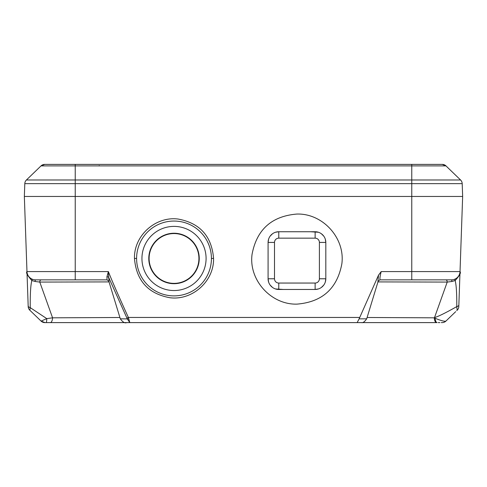 <?xml version="1.0" encoding="UTF-8"?>
<svg xmlns="http://www.w3.org/2000/svg" width="487" height="487" viewBox="0 0 487 487"><rect width="100%" height="100%" fill="white"/><g stroke="black" fill="none" stroke-linecap="round" stroke-linejoin="round"><path stroke-width="0.73" d="M132.239 322.607L44.816 322.607A5.345 5.345 0 0 1 41.097 321.11L29.823 310.219A5.345 5.345 0 0 1 28.197 306.56L28.118 304.436M119.905 317.494L52.572 317.822L46.776 318.626L41.097 321.11A5.345 5.345 -90 0 0 44.719 322.607A5.345 5.345 0 0 1 41.097 321.11L45.011 322.607M45.711 322.607L46.88 322.607M48.749 322.607L50.837 322.607M59.079 322.607L89.772 322.607M91.848 322.607L93.419 322.607M95.209 322.607L95.616 322.607M48.517 322.607L48.919 322.607L48.517 322.607M60.644 322.607L70.737 322.607M81.615 322.607L93.248 322.607L81.615 322.607M395.115 322.607L397.203 322.607M399.139 322.607L428.426 322.607M438.215 322.607L439.871 322.607M441.271 322.607L441.983 322.607M455.686 311.662L445.903 321.11A5.345 5.345 -90 0 1 442.19 322.607A5.345 5.345 0 0 0 445.903 321.11C444.528 321.59 440.948 320.653 435.165 318.285A5.345 1.936 -90 0 0 437.064 322.607L361.543 322.607M427.166 322.607L417.803 322.607M405.367 322.607L393.673 322.607M385.4 322.607L370.041 322.607M116.959 322.607L101.722 322.607M356.514 322.607L354.597 322.607M354.719 322.607L356.551 322.607M457.196 310.201L456.733 310.651L457.177 310.219L456.769 306.615C445.276 313.08 437.862 316.72 434.532 317.536L434.282 317.822A5.345 2.289 -90 0 0 436.553 322.607L129.822 322.607M130.413 322.607L132.33 322.607M442.269 164.393L411.765 164.393L442.269 164.393L445.976 165.89L460.574 179.983L445.976 165.89A5.345 5.345 -90 0 0 442.269 164.393A5.345 5.345 0 0 1 445.976 165.89L41.024 165.89L26.426 179.983A5.345 5.345 0 0 0 24.8 183.642L24.35 196.462L462.65 196.462L24.35 196.462L26.974 271.594C25.744 272.495 27.369 275.472 31.85 280.53L35.119 281.486L39.788 282.076L52.572 317.822A5.345 2.301 -90 0 1 50.283 322.607L130.224 322.607M32.294 279.215L31.85 280.53C30.663 284.858 30.121 293.898 30.237 307.65L46.776 318.626A5.345 0.609 -90 0 1 46.186 322.607L44.81 322.607M339.713 322.607L326.241 322.607L339.713 322.607M160.759 322.607L163.322 322.607M280.981 322.607L326.241 322.607M166.286 322.607L240.931 322.607M241.442 322.607L264.642 322.607M265.159 322.607L280.816 322.607M323.678 322.607L320.714 322.607M275.496 232.256L278.777 231.739L296.948 231.739M310.487 231.739L318.407 232.256M325.298 282.058L325.815 278.777L319.399 278.777A4.273 4.273 0 0 1 315.126 283.05L278.777 283.05A4.273 4.273 0 0 1 274.504 278.777L274.504 242.429L268.087 242.429L268.605 239.154M270.139 236.134L272.483 233.79M283.416 289.467L275.496 288.949M272.483 287.415L270.139 285.072M268.605 282.058L268.087 278.777L274.504 278.777L274.504 242.429A4.273 4.273 0 0 1 278.777 238.155L315.126 238.155L315.126 231.739L278.777 231.739L278.777 238.155M318.407 288.949L315.126 289.467L296.948 289.467M323.764 285.072L321.42 287.415M321.42 233.79L323.764 236.134M325.298 239.154L325.815 242.429L319.399 242.429A4.273 4.273 0 0 0 315.126 238.155M296.948 304.125C322.211 302.05 337.181 288.614 341.85 263.82C345.326 238.234 322.875 213.294 296.948 214.049C271.679 216.131 256.71 229.578 252.053 254.384C248.583 279.976 271.04 304.874 296.948 304.125M109.082 281.486L108.674 277.389L127.296 318.906L129.834 322.607L128.373 317.451C118.426 295.585 111.754 280.299 108.364 271.594L106.939 276.768L107.043 279.848L52.146 279.848L99.184 279.848M387.816 279.848L434.854 279.848L379.939 279.848L378.204 281.115L366.693 318.815L359.114 318.857L378.521 275.143L381.199 271.594C380.189 275.325 379.775 278.077 379.957 279.848L451.479 279.848A2.137 0.414 90 0 1 451.881 281.486L455.15 280.53C459.588 275.654 461.213 272.677 460.026 271.594L460.026 271.594A8.553 8.553 0 0 1 451.479 279.848A8.553 8.553 0 0 0 460.026 271.594L458.803 306.56A5.345 5.345 0 0 1 457.177 310.219A5.345 5.345 2 0 0 458.803 306.56A5.345 5.345 2 0 1 457.177 310.219M213.568 258.39C211.687 236.177 199.877 223.064 178.139 219.053C155.694 216.082 133.876 235.507 134.461 258.39C136.336 280.609 148.145 293.722 169.89 297.727C192.335 300.698 214.146 281.273 213.568 258.39L211.431 258.463A37.414 37.414 0 0 0 174.011 221.049A37.414 37.414 0 0 0 136.597 258.463A37.414 37.414 0 0 0 174.011 295.883A37.414 37.414 0 0 0 211.431 258.463M378.521 275.143L377.918 281.486M377.961 281.912L447.212 282.076A2.137 1.485 90 0 0 445.727 279.848L449.538 279.848M445.903 321.11L446.415 320.61M29.823 310.219A5.345 5.345 0 0 1 28.197 306.56A5.345 5.345 0 0 0 29.823 310.219L30.237 307.65A5.345 2.143 178 0 1 28.179 306.049L26.974 271.636M26.414 180.001L41.024 165.89L26.426 179.983A5.345 5.345 0 0 0 24.8 183.642L411.765 183.642L411.765 164.393L434.854 164.393L75.235 164.393L75.235 179.983L460.574 179.983A5.345 5.345 0 0 1 462.2 183.642L462.65 196.462L460.026 271.594L411.765 271.594L411.765 279.848M27.102 272.799L27.199 273.268M27.223 273.377L27.321 273.724M27.449 274.12L27.57 274.455M27.619 274.565L27.838 275.045M27.838 275.052L28.076 275.502M28.112 275.569L28.471 276.135M28.489 276.166L29.463 277.334M29.512 277.383L30.084 277.894M30.255 278.034L31.186 278.667M34.528 279.788L35.32 279.842M35.119 281.486A2.137 0.414 90 0 1 35.521 279.848A8.553 8.553 90 0 1 26.974 271.594A8.553 8.553 90 0 0 35.521 279.848L75.235 279.848L75.235 271.594L108.364 271.594L108.674 277.389A2.137 1.37 2.4 0 0 106.939 276.768M128.629 318.906A2.137 0.651 -6.9 0 1 127.296 318.906L120.307 318.815C122.748 322.157 124.867 323.417 126.669 322.607M35.521 279.848L41.273 279.848A2.137 1.485 90 0 0 39.788 282.076L109.039 281.912M127.052 318.029L128.373 317.451L359.516 317.451M359.114 318.857L357.166 322.607M451.881 281.486L447.212 282.076L434.532 317.536A8.553 3.348 -134 0 0 435.165 318.285L434.282 317.822L367.095 317.494M458.857 305.008A5.345 2.137 2 0 1 456.769 306.615C456.861 293.618 456.319 284.925 455.15 280.53L454.651 279.24M451.735 279.842L452.478 279.788M455.735 278.716L456.556 278.174M456.605 278.138L457.299 277.56M457.859 276.993L458.304 276.452M458.401 276.318L458.644 275.959M458.663 275.94L458.949 275.465M458.973 275.411L459.363 274.613M459.509 274.236L459.85 273.061M199.244 258.463A25.227 25.227 0 0 0 174.011 233.236A25.227 25.227 0 0 0 148.785 258.463A25.227 25.227 0 0 0 174.011 283.696A25.227 25.227 0 0 0 199.244 258.463M206.086 258.463A32.069 32.069 0 0 0 174.011 226.394A32.069 32.069 0 0 0 141.942 258.463A32.069 32.069 0 0 0 174.011 290.538A32.069 32.069 0 0 0 206.086 258.463M210.597 250.61L210.469 250.044M208.15 243.141L207.979 242.782M198.982 230.601L198.398 230.083M193.759 226.686L192.675 226.035M185.553 222.876L184.737 222.62M179.417 221.445L177.919 221.256M163.236 222.638L162.469 222.876M155.347 226.041L154.324 226.65M149.558 230.15L149.04 230.607M140.025 242.824L139.879 243.147M137.571 249.995L137.431 250.616M137.431 266.322L137.559 266.888M139.879 273.791L140.043 274.151M149.046 286.332L149.631 286.849M154.269 290.246L155.353 290.897M162.475 294.057L163.291 294.312M168.612 295.487L170.109 295.676M177.925 295.676L179.368 295.499M184.792 294.294L185.559 294.057M192.682 290.891L193.704 290.282M198.471 286.782L198.988 286.326M208.004 274.108L208.15 273.785M210.457 266.937L210.597 266.316M184.317 222.498L185.571 222.882M192.718 226.059L193.668 226.625M198.428 230.114L197.552 229.383M204.278 236.469L204.777 237.163M207.748 242.276L208.192 243.238M209.909 247.901L210.682 251.036M192.712 226.059L193.735 226.668M208.192 243.25L209.148 245.606M291.835 322.607L291.317 322.607M75.235 164.393L44.731 164.393A5.345 5.345 0 0 0 41.024 165.89A5.345 5.345 -90 0 1 44.731 164.393A5.345 5.345 0 0 0 41.024 165.89A5.345 5.345 -90 0 1 44.731 164.393L41.024 165.89M460.574 179.983L460.13 179.557M278.777 283.05L278.777 289.467L315.126 289.467A10.69 10.69 0 0 0 325.815 278.777L325.815 242.429A10.69 10.69 0 0 0 315.126 231.739A10.69 10.69 0 0 1 325.815 242.429M268.087 242.429A10.69 10.69 0 0 1 278.777 231.739A10.69 10.69 0 0 0 268.087 242.429L268.087 278.777A10.69 10.69 0 0 0 278.777 289.467A10.69 10.69 0 0 1 268.087 278.777M198.921 258.463A24.91 24.91 0 0 0 174.011 233.559A24.91 24.91 0 0 0 149.107 258.463A24.91 24.91 0 0 0 174.011 283.373A24.91 24.91 0 0 0 198.921 258.463M462.2 183.642L411.765 183.642L411.765 271.594L381.199 271.594M26.426 179.983L75.235 179.983L75.235 271.594L26.974 271.594M134.461 258.39L136.597 258.463M325.815 278.777A10.69 10.69 0 0 1 315.126 289.467L315.126 283.05M319.399 278.777L319.399 242.429M41.097 321.11L43.52 322.449M120.307 318.815L108.796 281.115L107.043 279.848M132.403 322.607L132.026 322.607M127.277 318.766L127.168 318.315M125.427 322.607L130.632 322.607M366.693 318.815C364.593 321.791 362.888 323.058 361.579 322.607L355.918 322.607M445.727 279.848L451.479 279.848M177.725 221.232L178.254 221.293M99.616 165.89L99.202 165.531"/></g></svg>
